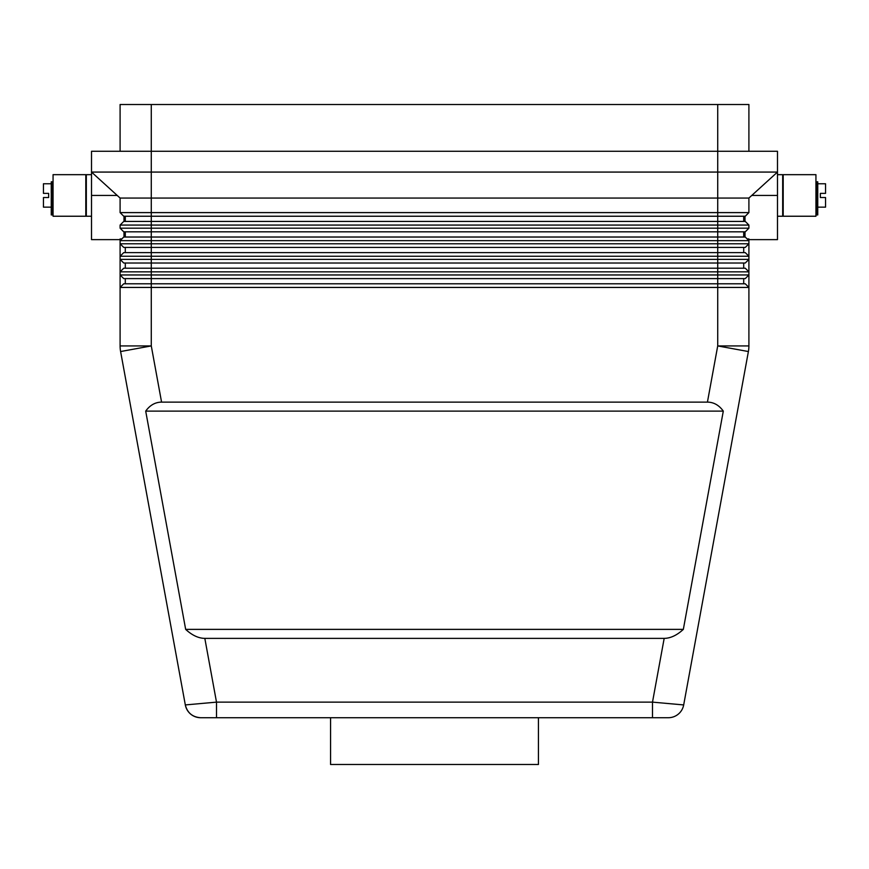 <?xml version="1.0" encoding="UTF-8"?>
<svg xmlns="http://www.w3.org/2000/svg" width="869" height="869" viewBox="0 0 869 869"><rect width="100%" height="100%" fill="white"/><g stroke="black" fill="none" stroke-linecap="round" stroke-linejoin="round"><path stroke-width="1.3" d="M707.431 402.119C713.775 402.195 719.065 405.193 723.301 411.113L683.338 629.373C676.929 635.293 670.542 638.291 664.177 638.378L204.823 638.378C198.458 638.291 192.071 635.293 185.662 629.373L145.699 411.113C149.935 405.193 155.225 402.195 161.569 402.119L707.431 402.119L717.718 345.927L748.394 351.543A31.175 31.175 0 0 0 748.904 345.927L748.904 274.962L120.096 274.962L120.096 287.433L748.904 287.433L745.265 283.794L123.735 283.794L120.096 287.433L120.096 345.927A31.175 31.175 0 0 0 120.606 351.543L185.314 704.933A15.588 15.588 0 0 0 200.652 717.718A15.588 15.588 0 0 1 190.669 714.101A15.588 15.588 0 0 0 200.652 717.718L668.348 717.718A15.588 15.588 0 0 0 683.686 704.933A15.588 15.588 0 0 1 668.348 717.718L652.5 717.718L652.5 702.13L216.5 702.13L185.314 704.933C187.367 712.873 192.483 717.131 200.652 717.718A15.588 15.588 0 0 1 185.314 704.933C187.367 712.873 192.483 717.131 200.652 717.718M748.394 351.543L683.686 704.933A15.588 15.588 0 0 1 678.331 714.101A15.588 15.588 0 0 0 683.686 704.933L652.5 702.13L664.177 638.378M204.823 638.378L216.5 702.13L216.5 717.718M748.904 239.627L777.483 239.627L777.483 151.282L151.282 151.282L151.282 104.508L120.096 104.508L120.096 151.282M748.904 151.282L748.904 104.508L717.718 104.508L717.718 172.073L91.517 172.073L120.096 198.056L120.096 212.601L123.735 216.24L745.265 216.24L748.904 212.601L120.096 212.601M748.904 212.601L748.904 198.056L120.096 198.056M737.194 221.432L123.735 221.432L120.096 225.071L748.904 225.071L745.265 221.432L737.194 221.432M121.834 238.932L120.096 238.932L120.096 240.659L717.718 240.659L717.718 256.257L748.904 256.257L748.904 243.787L120.096 243.787L123.735 247.415L745.265 247.415L748.904 243.787L748.904 240.659L745.265 237.031L123.735 237.031L120.096 240.659L120.096 256.257L717.718 256.257L717.718 263.014L745.265 263.014L748.904 259.375L748.904 256.257L745.265 252.618L123.735 252.618L120.096 256.257L120.096 259.375L123.735 263.014L717.718 263.014L717.718 271.845L748.904 271.845L748.904 259.375L120.096 259.375L120.096 271.845L717.718 271.845L717.718 278.601L745.265 278.601L748.904 274.962L748.904 271.845L745.265 268.206L123.735 268.206L120.096 271.845L120.096 274.962L123.735 278.601L717.718 278.601L717.718 345.927L748.904 345.927A31.175 31.175 0 0 1 748.774 348.741M739.769 228.189L120.096 228.189L123.735 231.827L745.265 231.827L748.904 228.189L739.769 228.189M748.904 198.056L777.483 172.073L717.718 172.073L717.718 240.659L748.904 240.659L748.904 238.932L747.166 238.932M815.937 216.24L783.197 216.24L783.197 174.669L815.937 174.669L815.937 216.24M777.483 174.669L782.676 174.669L782.676 216.24L777.483 216.24M817.751 183.761L825.55 183.761L825.55 193.374L820.358 193.374L820.358 197.535L825.55 197.535L825.55 207.148L817.751 207.148M815.937 183.761L815.937 207.148M53.063 216.24L85.803 216.24L85.803 174.669L53.063 174.669L53.063 216.24M91.517 174.669L86.324 174.669L86.324 216.24L91.517 216.24M53.063 183.761L53.063 207.148M51.249 183.761L43.45 183.761L43.45 193.374L48.642 193.374L48.642 197.535L43.45 197.535L43.45 207.148L51.249 207.148M52.542 214.936L52.542 181.817L51.249 181.817L51.249 214.936L52.542 214.936M330.568 717.718L330.568 764.492L538.432 764.492L538.432 717.718M745.005 216.24L745.005 221.432M125.299 216.24L125.299 221.432L124.908 216.24M123.995 216.24L123.995 221.432M817.751 182.979L817.751 181.817L816.458 181.817L816.458 182.979L817.751 182.979L817.751 214.936L816.458 214.936L816.458 182.979M161.569 402.119L151.282 345.927L151.282 151.282L91.517 151.282L91.517 195.449L117.239 195.449M123.995 231.827L123.995 237.031M120.096 239.627L91.517 239.627L91.517 195.449M120.096 225.071L120.096 228.189M745.005 231.827L745.005 237.031M748.904 228.189L748.904 225.071M151.282 104.508L717.718 104.508M723.301 411.113L145.699 411.113M683.338 629.373L185.662 629.373M743.701 278.601L743.701 283.794M125.299 278.601L125.299 283.794M743.701 263.014L743.701 268.206M125.299 263.014L125.299 268.206M743.701 247.415L743.701 252.618M125.299 247.415L125.299 252.618M743.701 231.827L743.701 237.031M125.299 231.827L125.299 237.031M743.701 216.24L743.701 221.432M120.226 348.741A31.175 31.175 0 0 0 120.606 351.543A31.175 31.175 0 0 1 120.226 348.741A31.175 31.175 0 0 0 120.606 351.543L151.282 345.927L120.096 345.927M52.542 182.979L51.249 182.979M777.483 195.449L751.761 195.449M678.331 714.101A15.588 15.588 0 0 1 668.348 717.718A15.588 15.588 0 0 0 678.331 714.101"/></g></svg>
